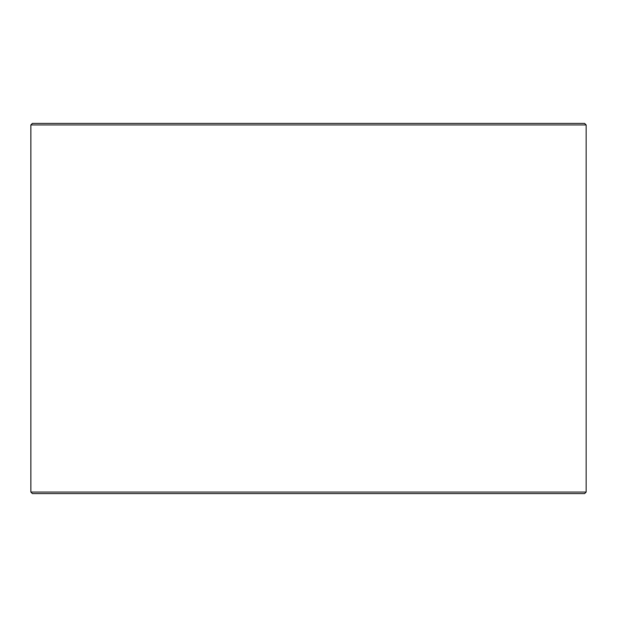 <?xml version="1.0" encoding="UTF-8"?>
<svg xmlns="http://www.w3.org/2000/svg" width="617" height="617" viewBox="0 0 617 617"><rect width="100%" height="100%" fill="white"/><g stroke="black" fill="none" stroke-linecap="round" stroke-linejoin="round"><path stroke-width="0.93" d="M32.431 493.6L584.607 493.6L586.15 492.058L586.15 124.942L584.607 123.4L32.392 123.4L30.85 124.942L30.85 492.058L32.392 493.6L30.889 492.058L30.889 124.942L32.431 123.4M586.15 124.942L30.889 124.942M586.15 492.058L30.889 492.058"/></g></svg>
